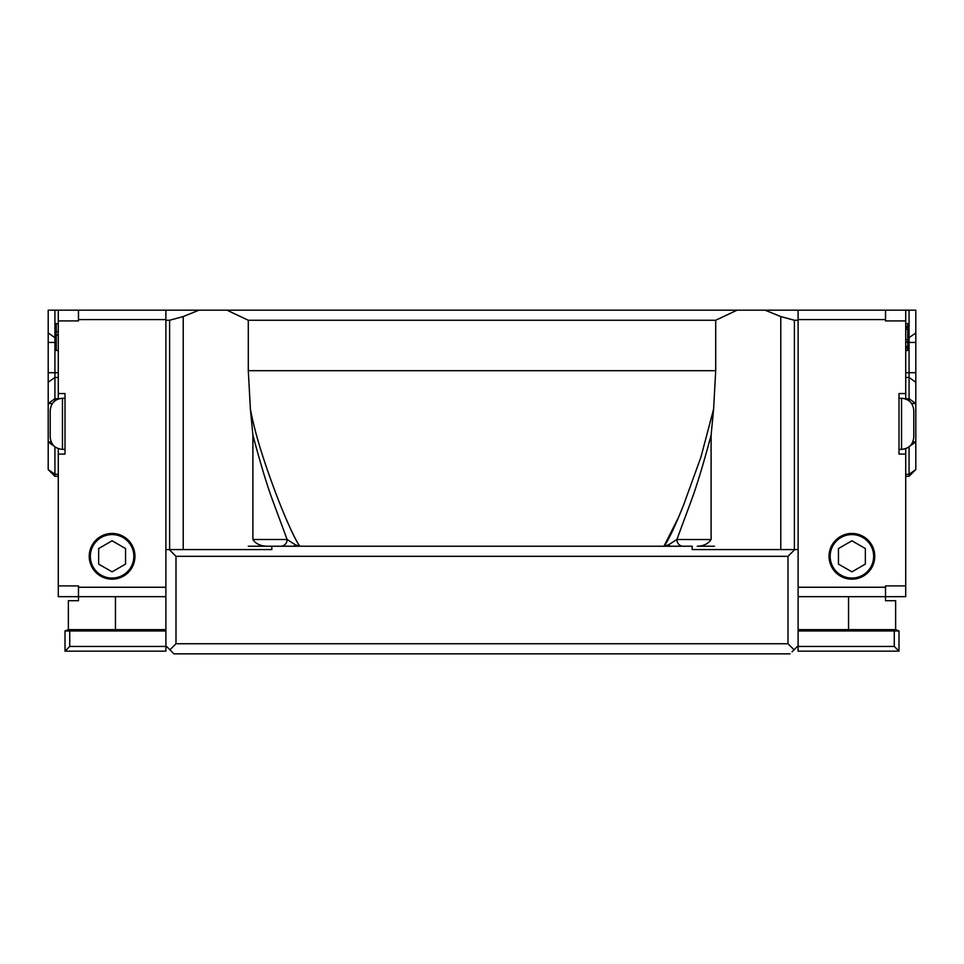 <?xml version="1.0" encoding="UTF-8"?>
<svg xmlns="http://www.w3.org/2000/svg" width="964" height="964" viewBox="0 0 964 964"><rect width="100%" height="100%" fill="white"/><g stroke="black" fill="none" stroke-linecap="round" stroke-linejoin="round"><path stroke-width="1.45" d="M838.451 564.085L851.911 571.845L865.359 564.085L865.359 548.552L851.911 540.78L838.451 548.552L838.451 564.085M873.649 556.312A21.75 21.75 0 0 1 841.03 575.147A21.75 21.75 0 0 1 841.03 537.49A21.75 21.75 0 0 1 873.649 556.312M905.714 585.907L905.714 596.668L885.53 596.668L885.53 585.907L905.714 585.907L905.714 454.092L898.99 454.092L898.99 393.553L905.714 393.553L905.714 310.167L764.994 310.167L780.78 316.553L794.384 320.253L798.108 320.253L798.108 645.772L794.071 649.808L788.01 643.747L175.99 643.747L169.929 649.808L173.966 653.833L790.034 653.833L173.966 653.833L171.953 651.821M798.108 596.668L885.53 596.668L885.53 600.705L895.628 600.705L895.628 629.625L898.99 630.974L898.99 651.146L894.279 646.446L894.279 630.974L898.99 630.974M905.714 393.553L905.714 399M905.714 448.646L905.714 454.092M907.726 337.689L909.076 337.689L909.076 310.167L898.99 310.167M905.714 474.312L909.076 474.312L915.8 469.552L909.076 476.288L905.714 476.288L909.076 476.288L909.076 474.312L915.8 469.552L915.8 332.929L909.076 337.689L909.076 342.437L907.726 342.437M905.714 372.707L909.076 372.707L909.076 342.437L915.8 342.449M915.8 372.707L909.076 372.707L909.076 377.466L905.714 377.466M909.076 400.855L909.076 377.466L915.8 382.226M909.076 474.312L909.076 446.79M915.8 332.929L915.8 310.167L909.076 310.167M905.714 326.471L907.726 326.471L907.726 323.615L905.714 323.615M905.714 339.641L907.726 339.641L907.726 329.339L905.714 329.339M907.726 329.339L907.726 326.471M905.714 327.615L907.726 327.615M905.714 346.51L907.726 346.51L907.726 339.641M905.714 341.931L907.726 341.931M905.714 350.51L907.726 350.51L905.714 349.944M907.726 349.944L907.726 346.51M905.714 348.221L907.726 348.221M915.8 332.279L915.8 310.167M905.714 320.928L885.53 320.928L885.53 310.167M874.77 556.312A22.871 22.871 0 0 1 840.475 576.123A22.871 22.871 0 0 1 840.475 536.514A22.871 22.871 0 0 1 874.77 556.312M165.892 310.167L165.892 320.253L169.616 320.253L183.22 316.553L199.006 310.167L48.2 310.167L48.2 469.552L54.924 474.312L54.924 476.288L48.2 469.552L54.924 474.312L54.924 446.79M199.006 310.167L764.994 310.167M898.99 449.381L901.545 449.381C908.98 448.658 913.053 444.573 913.788 437.138L913.788 410.507C913.053 403.073 908.98 398.988 901.545 398.265L898.99 398.265M98.641 564.085L112.089 571.845L125.549 564.085L125.549 548.552L112.089 540.78L98.641 548.552L98.641 564.085M133.839 556.312A21.75 21.75 0 0 1 101.22 575.147A21.75 21.75 0 0 1 101.22 537.49A21.75 21.75 0 0 1 133.839 556.312M794.071 649.808L792.047 651.821M169.929 649.808L165.892 645.772L165.892 651.146L65.01 651.146L65.01 630.974L69.721 630.974L69.721 646.446L65.01 651.146M175.99 643.747L175.99 556.312L788.01 556.312L788.01 643.747M798.108 549.588L794.734 549.588L788.01 556.312M175.99 556.312L169.266 549.588L165.892 549.588L165.892 645.772M226.938 310.167L248.29 320.253L248.29 370.694L250.399 409.11L252.893 435.162L252.893 539.503C255.568 543.66 260.184 545.901 266.751 546.227L692.176 546.227L692.176 549.588L794.734 549.588M248.29 546.227L271.824 546.227L271.824 549.588L169.266 549.588M798.108 310.167L798.108 320.253M165.892 320.253L165.892 549.588M714.432 546.227L697.249 546.227C703.515 546.082 708.13 543.841 711.107 539.503L711.107 435.162L713.601 409.11L715.71 370.694L715.71 320.253L737.062 310.167M682.958 546.227L683.054 546.227A6.724 6.182 90 0 1 676.885 539.503L691.429 500.232C697.008 485.133 703.563 463.443 711.107 435.162M679.138 546.227L682.259 546.227M668.498 544.877L663.75 546.227L671.378 546.227A6.724 4.796 90 0 1 668.498 544.877L676.885 539.503L711.107 539.551M281.801 546.227L283.259 546.227L281.801 546.227M285.368 546.227L290.152 546.227M249.568 546.227L280.946 546.227A6.724 6.182 -90 0 0 287.115 539.503L295.502 544.889A6.724 4.796 -90 0 1 292.646 546.227M295.502 544.889L299.864 546.214M283.018 546.227L281.837 546.227M250.399 409.11C255.291 435.535 265.654 466.118 274.752 490.399C283.753 514.812 296.972 544.539 300.238 546.227L300.238 546.227M252.893 435.162C260.449 463.479 266.992 485.121 272.511 500.063L287.115 539.503L252.893 539.503L252.893 517.307M663.75 546.227C667.425 543.118 676.523 522.874 683.681 504.75L700.924 457.141L713.601 409.11M248.29 320.253L715.71 320.253M664.015 546.106L678.536 517.307M165.892 596.668L78.47 596.668L78.47 600.705L68.372 600.705L68.372 629.625L115.451 629.625L115.451 596.668M58.286 596.668L78.47 596.668L78.47 585.907L58.286 585.907L58.286 596.668M58.286 399L58.286 393.553L65.01 393.553L65.01 454.092L58.286 454.092L58.286 585.907M58.286 454.092L58.286 448.646M58.286 310.167L58.286 393.553M58.286 476.288L54.924 476.288L58.286 476.288M58.286 377.466L54.924 377.466L54.924 400.855M48.2 382.226L54.924 377.466L54.924 372.707L58.286 372.707M56.274 342.437L54.924 342.437L54.924 372.707L48.2 372.707M48.2 342.449L54.924 342.437L54.924 337.689L56.274 337.689M54.924 310.167L54.924 337.689L48.2 332.929M58.286 323.615L56.274 323.615L56.274 350.51L58.286 350.51M58.286 331.628L56.274 331.628M58.286 335.062L56.274 335.062M78.47 310.167L78.47 320.928L58.286 320.928M89.23 556.312A22.871 22.871 0 0 1 123.525 536.514A22.871 22.871 0 0 1 123.525 576.123A22.871 22.871 0 0 1 89.23 556.312M62.455 449.381L62.455 398.265C55.02 398.988 50.947 403.073 50.212 410.507L50.212 437.138C50.947 444.573 55.02 448.658 62.455 449.381L65.01 449.381M165.892 629.625L115.451 629.625L115.451 630.974M165.892 630.974L69.721 630.974M69.721 646.446L165.892 646.446M848.549 596.668L848.549 629.625L895.628 629.625M848.549 630.974L848.549 629.625L798.108 629.625M894.279 630.974L798.108 630.974M894.279 646.446L798.108 646.446L798.108 651.146L898.99 651.146M798.108 646.446L798.108 645.772M905.714 398.747L909.076 398.747L915.8 403.506L911.583 403.506M912.8 441.934L915.8 441.934L909.775 446.199M798.108 319.578L885.53 319.578M798.108 587.257L885.53 587.257M901.545 449.381L901.545 398.265M794.384 549.588L794.384 320.253M169.616 320.253L169.616 549.588M780.78 316.553L780.78 549.588M183.22 549.588L183.22 316.553M715.71 370.694L248.29 370.694M58.286 474.312L54.924 474.312M58.286 398.747L54.924 398.747L48.2 403.506L52.418 403.506M54.225 446.199L48.2 441.934L51.2 441.934M165.892 587.257L78.47 587.257M165.892 319.578L78.47 319.578M284.862 546.227L286.657 546.227M288.646 546.227L290.742 546.227M682.102 546.227L680.668 546.227M675.186 546.227L674.439 546.227M281.898 546.227L283.127 546.227M288.814 546.227L289.562 546.227M62.455 398.265L65.01 398.265M68.372 629.625L65.01 630.974"/></g></svg>
